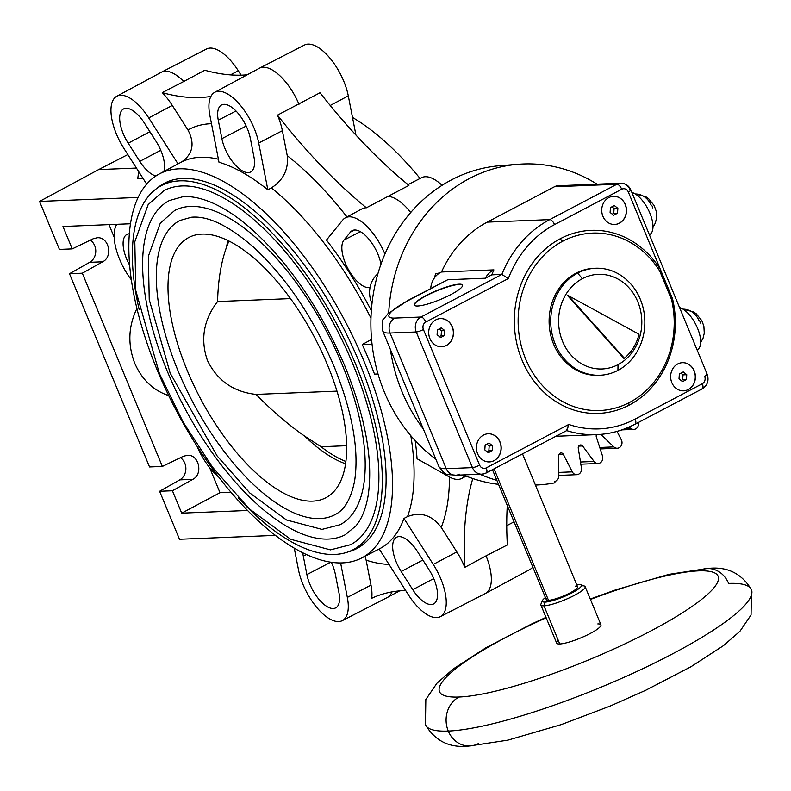 <?xml version="1.0" encoding="UTF-8"?>
<svg xmlns="http://www.w3.org/2000/svg" width="791" height="791" viewBox="0 0 791 791"><rect width="100%" height="100%" fill="white"/><g stroke="black" fill="none" stroke-linecap="round" stroke-linejoin="round"><path stroke-width="1.19" d="M613.747 213.362L612.254 214.153L613.747 213.362L614.093 208.508L611.947 206.787L614.093 208.508L617.86 208.349L617.514 213.214L613.628 215.261L610.098 212.443L610.454 207.578L614.33 205.531L617.86 208.349L617.514 213.214L613.628 215.261L610.098 212.443L610.454 207.578L614.33 205.531L617.86 208.349L614.093 208.508L613.747 213.362L617.514 213.214L613.747 213.362M478.298 743.609A25.648 22.544 -92.3 0 1 469.686 745.953A25.648 22.544 -92.3 0 1 448.27 731.052A176.433 32.49 -22.5 0 0 638.05 670.916A176.433 32.49 -22.5 0 0 751.45 589.72A176.433 32.49 -22.5 0 0 728.62 583.432A25.648 22.544 87.7 0 0 707.203 568.531A25.648 22.544 87.7 0 0 698.601 570.865A150.784 27.764 -22.5 0 1 650.686 631.04A150.784 27.764 -22.5 0 1 458.998 697.029A150.784 27.764 157.5 0 1 546.176 617.791A150.784 27.764 157.5 0 0 458.998 697.029A150.784 27.764 -22.5 0 0 650.686 631.04A150.784 27.764 -22.5 0 0 698.601 570.865A150.784 27.764 157.5 0 0 590.442 599.459A150.784 27.764 157.5 0 1 698.601 570.865A25.648 22.544 87.7 0 1 707.203 568.531L669.008 574.345L615.744 589.829L590.264 599.044M545.998 617.375L531.463 624.069L485.931 647.73L453.431 668.84L436.968 683.187L425.835 699.491L425.439 724.764A176.433 32.49 -22.5 0 0 448.27 731.052A25.648 22.544 -92.3 0 1 458.998 697.029A25.648 22.544 -92.3 0 0 448.27 731.052A176.433 32.49 -22.5 0 0 638.05 670.916A176.433 32.49 -22.5 0 0 751.45 589.72L751.055 614.993L739.921 631.297L723.458 645.644L690.958 666.744L645.426 690.414L610.059 706.106L561.145 724.645L507.881 740.139L469.686 745.953A25.648 22.544 -92.3 0 1 448.27 731.052A176.433 32.49 -22.5 0 1 425.439 724.764C435.347 741.315 450.099 748.375 469.686 745.953M629.498 402.471A88.78 78.022 87.7 0 0 671.46 299.334L659.783 271.155A88.78 78.022 87.7 0 0 592.588 233.108A88.78 78.022 87.7 0 0 562.846 241.156A88.78 78.022 87.7 0 0 520.438 342.325A88.78 78.022 87.7 0 0 599.756 410.519A88.78 78.022 87.7 0 0 629.498 402.471A88.78 78.022 87.7 0 0 671.46 299.334A88.78 78.022 87.7 0 0 659.783 271.155A88.78 78.022 87.7 0 0 562.846 241.156A88.78 78.022 87.7 0 0 525.6 358.877A88.78 78.022 87.7 0 0 629.498 402.471M671.391 299.067L672.508 298.672A91.598 80.504 87.7 0 1 629.211 405.091A91.598 80.504 87.7 0 0 672.508 298.672L660.465 269.602A91.598 80.504 87.7 0 0 560.443 238.655A91.598 80.504 87.7 0 0 522.02 360.113A91.598 80.504 87.7 0 0 629.211 405.091A2.818 1.246 -117.7 0 1 629.053 402.708A2.818 1.246 -117.7 0 0 629.211 405.091A91.598 80.504 87.7 0 1 522.02 360.113A91.598 80.504 87.7 0 1 560.443 238.655A2.818 1.246 -117.7 0 0 562.846 241.156A2.818 1.246 -117.7 0 1 560.443 238.655A91.598 80.504 87.7 0 1 660.465 269.602L672.508 298.672L671.391 299.067M652.318 207.944A1.374 0.603 62.2 0 0 652.456 206.669A1.374 0.603 62.2 0 0 651.29 205.452L651.29 205.452A19.726 17.343 87.7 0 0 635.302 193.983L645.743 196.682L648.551 198.62L654.137 205.502L656.174 211.029L656.56 218.059L655.373 222.963L652.951 227.501M700.025 323.114A1.374 0.603 62.2 0 0 700.164 321.838A1.374 0.603 62.2 0 0 698.997 320.622L698.997 320.622A19.726 17.343 87.7 0 0 683.009 309.152M459.442 474.205A11.272 9.907 -92.3 0 1 455.656 475.233A11.272 9.907 -92.3 0 1 446.243 468.677L390.052 333.031A11.272 9.907 -92.3 0 1 394.768 318.081A45.097 8.306 -22.5 0 1 409.095 300.086A11.272 4.964 -117.8 0 0 408.087 300.343A11.272 4.964 -117.8 0 1 409.095 300.086L447.746 279.727L485.377 278.214L491.775 274.843L501.86 274.428L508.336 278.561L425.785 322.036A5.636 4.954 87.7 0 0 423.422 329.511L479.613 465.157A5.636 1.038 157.5 0 1 472.445 467.619L446.243 468.677L390.052 333.031L416.254 331.973A5.636 1.038 -22.5 0 0 423.422 329.511A5.636 4.954 87.7 0 1 425.785 322.036A5.636 2.482 -117.8 0 0 420.97 317.023A11.272 9.907 87.7 0 0 416.254 331.973A5.636 1.038 -22.5 0 0 423.422 329.511L479.613 465.157A5.636 4.954 87.7 0 0 486.208 467.916A5.636 2.482 -117.8 0 1 486.149 473.008A5.636 2.482 -117.8 0 0 486.208 467.916A5.636 4.954 87.7 0 1 479.613 465.157A5.636 1.038 157.5 0 1 472.445 467.619A11.272 9.907 87.7 0 0 481.857 474.175A11.272 9.907 87.7 0 0 485.644 473.147A5.636 2.482 -117.8 0 0 486.149 473.008L567.068 430.403L568.759 424.451L486.208 467.916L568.759 424.451A107.101 94.119 87.7 0 0 635.114 419.121L702.289 383.754A5.636 4.954 87.7 0 0 704.652 376.279A5.636 1.038 157.5 0 0 707.164 374.232A5.636 1.038 157.5 0 1 704.652 376.279A5.636 4.954 87.7 0 1 702.289 383.754A5.636 2.482 62.2 0 1 702.23 388.846A5.636 2.482 62.2 0 1 701.726 388.984M706.442 374.024A5.636 1.038 157.5 0 1 707.164 374.232L630.842 189.949A5.636 1.038 -22.5 0 0 630.111 189.751A11.272 9.907 87.7 0 0 620.698 183.205A11.272 9.907 87.7 0 0 616.911 184.234L549.735 219.601L487.246 222.133L554.432 186.755L616.911 184.234L549.735 219.601A5.636 2.482 -117.8 0 1 554.54 224.614A107.101 94.119 87.7 0 0 508.336 278.561A107.101 94.119 87.7 0 1 554.54 224.614L621.716 189.237A5.636 4.954 87.7 0 1 628.321 191.995A5.636 1.038 -22.5 0 0 630.842 189.949A5.636 1.038 -22.5 0 1 628.321 191.995L660.465 269.602L628.321 191.995A5.636 4.954 87.7 0 0 621.716 189.237L554.54 224.614A5.636 2.482 -117.8 0 0 549.735 219.601L487.246 222.133A112.737 99.073 -92.3 0 0 441.497 271.985A19.726 17.343 -92.3 0 0 430.719 288.428A19.726 17.343 -92.3 0 1 441.497 271.985L493.9 269.869A19.726 17.343 87.7 0 0 485.377 278.214L491.775 274.843A112.737 99.073 -92.3 0 1 493.9 269.869A19.726 17.343 87.7 0 0 485.377 278.214L447.746 279.727L409.095 300.086A45.097 8.306 -22.5 0 0 394.768 318.081L420.97 317.023L394.768 318.081A11.272 9.907 -92.3 0 0 390.052 333.031L416.254 331.973L472.445 467.619A11.272 9.907 87.7 0 0 481.857 474.175L486.149 473.008A5.636 2.482 -117.8 0 1 485.644 473.147M558.248 640.324A23.957 4.41 -22.5 0 0 559.761 643.973L543.971 605.837A23.957 4.41 -22.5 0 0 569.738 597.67A23.957 4.41 -22.5 0 0 585.132 586.645A23.957 4.41 -22.5 0 0 582.038 585.795M597.828 623.931A23.957 4.41 -22.5 0 1 590.224 633.492A23.957 4.41 -22.5 0 1 559.761 643.973L543.971 605.837A23.957 4.41 -22.5 0 1 540.866 604.986L556.666 643.123A23.957 4.41 -22.5 0 0 559.761 643.973A23.957 4.41 -22.5 0 0 585.538 635.806A23.957 4.41 -22.5 0 0 600.933 624.781L585.132 586.645M542.478 600.527L540.945 604.057A23.957 4.41 -22.5 0 0 543.971 605.837L545.147 602.099A21.139 3.896 -22.5 0 1 545.424 597.571A21.139 3.896 -22.5 0 0 542.478 600.527A21.139 3.896 -22.5 0 0 545.147 602.099L543.971 605.837A23.957 4.41 -22.5 0 0 571.695 596.74A23.957 4.41 -22.5 0 0 584.43 586.052L580.851 584.638A21.139 3.896 -22.5 0 0 578.735 584.411A21.139 3.896 -22.5 0 0 576.669 584.628A21.139 3.896 -22.5 0 1 578.735 584.411A21.139 3.896 -22.5 0 1 572.022 592.845A21.139 3.896 -22.5 0 1 545.147 602.099A21.139 3.896 -22.5 0 0 569.619 594.071A21.139 3.896 -22.5 0 0 580.851 584.638M575.373 586.18A16.908 3.115 157.5 0 1 570.004 592.934A16.908 3.115 157.5 0 1 548.509 600.329A16.908 3.115 157.5 0 1 547.441 597.759M522.505 453.866L577.568 586.784A16.908 3.115 157.5 0 1 566.692 594.565A16.908 3.115 157.5 0 1 548.509 600.329L494.049 468.855L548.509 600.329A16.908 3.115 157.5 0 1 546.314 599.726L492.457 469.696M483.509 435.05A14.09 12.389 -92.3 0 1 500.001 441.951A14.09 12.389 -92.3 0 1 494.108 460.639A14.09 12.389 -92.3 0 1 477.606 453.737A14.09 12.389 -92.3 0 1 483.509 435.05A14.09 12.389 -92.3 0 1 488.235 433.765A14.09 12.389 -92.3 0 1 500.822 444.582A14.09 12.389 -92.3 0 1 494.108 460.639A14.09 12.389 -92.3 0 1 489.372 461.924A14.09 12.389 -92.3 0 1 476.785 451.107A14.09 12.389 -92.3 0 1 483.509 435.05M677.719 363.959A14.09 12.389 -92.3 0 1 694.221 370.86A14.09 12.389 -92.3 0 1 688.328 389.548A14.09 12.389 -92.3 0 1 671.826 382.646A14.09 12.389 -92.3 0 1 677.719 363.959A14.09 12.389 -92.3 0 1 682.455 362.673A14.09 12.389 -92.3 0 1 695.042 373.49A14.09 12.389 -92.3 0 1 688.328 389.548A14.09 12.389 -92.3 0 1 683.592 390.833A14.09 12.389 -92.3 0 1 671.005 380.016A14.09 12.389 -92.3 0 1 677.719 363.959M435.801 319.871A14.09 12.389 -92.3 0 1 452.294 326.772A14.09 12.389 -92.3 0 1 446.401 345.469A14.09 12.389 -92.3 0 1 429.909 338.568A14.09 12.389 -92.3 0 1 435.801 319.871A14.09 12.389 -92.3 0 1 440.528 318.595A14.09 12.389 -92.3 0 1 453.124 329.412A14.09 12.389 -92.3 0 1 446.401 345.469A14.09 12.389 -92.3 0 1 441.665 346.755A14.09 12.389 -92.3 0 1 429.078 335.928A14.09 12.389 -92.3 0 1 435.801 319.871M608.813 197.592A14.09 12.389 -92.3 0 1 625.315 204.493A14.09 12.389 -92.3 0 1 619.412 223.191A14.09 12.389 -92.3 0 1 602.92 216.289A14.09 12.389 -92.3 0 1 608.813 197.592A14.09 12.389 -92.3 0 1 613.549 196.306A14.09 12.389 -92.3 0 1 626.136 207.133A14.09 12.389 -92.3 0 1 619.412 223.191A14.09 12.389 -92.3 0 1 614.686 224.476A14.09 12.389 -92.3 0 1 602.099 213.649A14.09 12.389 -92.3 0 1 608.813 197.592M630.842 189.949C628.805 185.539 625.434 183.285 620.698 183.205L558.209 185.727A11.272 9.907 -92.3 0 0 554.432 186.755L487.246 222.133A112.737 99.073 -92.3 0 0 441.497 271.985L493.9 269.869A112.737 99.073 -92.3 0 0 491.775 274.843L501.86 274.428A112.737 99.073 87.7 0 1 549.735 219.601A112.737 99.073 87.7 0 0 501.86 274.428L508.336 278.561L425.785 322.036A5.636 2.482 -117.8 0 0 420.97 317.023A11.272 9.907 87.7 0 0 416.254 331.973L472.445 467.619L446.243 468.677A56.369 10.382 157.5 0 1 438.946 466.67A56.369 10.382 157.5 0 0 446.243 468.677A11.272 9.907 -92.3 0 0 455.656 475.233L481.857 474.175M501.86 274.428L420.97 317.023L501.86 274.428M447.746 279.727L408.087 300.343L387.976 313.671L383.625 319.159C382.132 319.376 381.845 323.331 382.765 331.024A56.369 10.382 -22.5 0 0 390.052 333.031A56.369 10.382 -22.5 0 1 382.765 331.024L438.946 466.67C446.875 476.924 445.877 473.888 455.656 475.233M426.003 295.587A26.073 4.805 157.5 0 1 459.146 284.177A26.073 4.805 157.5 0 1 450.87 294.588A26.073 4.805 157.5 0 1 417.727 305.998A26.073 4.805 157.5 0 1 426.003 295.587L426.112 295.844A26.073 4.805 -22.5 0 0 414.415 305.188A26.073 4.805 -22.5 0 1 426.112 295.844A26.073 4.805 -22.5 0 1 462.567 285.244A26.073 4.805 -22.5 0 0 426.112 295.844L426.003 295.587A26.073 4.805 157.5 0 1 462.517 285.116A26.073 4.805 157.5 0 1 450.87 294.588A26.073 4.805 157.5 0 1 414.346 305.069A26.073 4.805 157.5 0 1 426.003 295.587M620.698 183.205A11.272 9.907 87.7 0 0 616.911 184.234A5.636 2.482 62.2 0 1 621.716 189.237A5.636 2.482 62.2 0 0 616.911 184.234L554.432 186.755A11.272 9.907 -92.3 0 1 562.065 186.449M697.089 349.889A23.671 10.421 62.2 0 0 697.593 328.364A23.671 10.421 62.2 0 0 679.568 307.59A23.671 10.421 62.2 0 1 697.474 328.087A23.671 10.421 62.2 0 1 697.336 349.77L697.089 349.899M631.861 192.421A23.671 10.421 62.2 0 1 649.767 212.917A23.671 10.421 62.2 0 1 649.629 234.601L649.381 234.729A23.671 10.421 62.2 0 0 649.886 213.194A23.671 10.421 62.2 0 0 631.861 192.421M660.465 269.602A2.818 0.732 -31.8 0 0 659.407 271.036A2.818 0.732 -31.8 0 1 660.465 269.602M599.143 375.28A53.551 47.065 -92.3 0 1 550.595 334.652A53.551 47.065 -92.3 0 1 576.026 273.192A53.551 47.065 -92.3 0 1 594.812 268.287M671.46 299.334A88.78 78.022 87.7 0 0 659.783 271.155L671.46 299.334M599.944 375.26L598.332 375.32A53.551 47.065 -92.3 0 1 550.496 334.207A53.551 47.065 -92.3 0 1 576.026 273.192L577.638 273.122A53.551 47.065 87.7 0 0 552.108 334.148A53.551 47.065 87.7 0 0 599.944 375.26A53.551 47.065 87.7 0 0 617.929 370.376L618.018 364.651A47.351 41.616 87.7 0 0 637.823 301.846A47.351 41.616 87.7 0 0 582.394 278.65L577.638 273.122A53.551 47.065 87.7 0 0 555.242 344.154A53.551 47.065 87.7 0 0 617.929 370.376L618.018 364.651A47.351 41.616 87.7 0 0 637.823 301.846A47.351 41.616 87.7 0 0 582.394 278.65A47.351 41.616 87.7 0 0 562.589 341.465A47.351 41.616 87.7 0 0 618.018 364.651A47.351 41.616 87.7 0 1 562.589 341.465A47.351 41.616 87.7 0 1 582.394 278.65L577.638 273.122A53.551 47.065 87.7 0 1 640.334 299.344A53.551 47.065 87.7 0 1 617.929 370.376A53.551 47.065 87.7 0 0 643.459 309.36A53.551 47.065 87.7 0 0 595.623 268.238A53.551 47.065 87.7 0 0 577.638 273.122L576.026 273.192A53.551 47.065 -92.3 0 1 594.011 268.307L595.623 268.238M623.694 358.254L567.602 295.616L568.274 295.597L624.366 358.224L623.694 358.254L567.602 295.616L568.274 295.597L624.366 358.224A45.097 39.629 87.7 0 0 639.039 334.257L568.274 295.597L639.039 334.257A45.097 39.629 87.7 0 1 624.366 358.224L623.694 358.254M566.524 430.551L568.759 424.451A107.101 94.119 87.7 0 0 635.114 419.121A5.636 2.482 -117.8 0 1 635.054 424.223C622.913 430.581 610.128 434.051 596.701 434.625A112.737 99.073 87.7 0 1 566.682 430.601A112.737 99.073 87.7 0 0 596.701 434.625A112.737 99.073 87.7 0 0 634.55 424.352A5.636 2.482 -117.8 0 0 635.054 424.223A5.636 2.482 -117.8 0 0 635.114 419.121L702.289 383.754A5.636 2.482 62.2 0 1 702.23 388.846C707.55 385.326 709.191 380.451 707.164 374.232M489.313 461.924A14.09 12.389 87.7 0 0 493.97 460.649L493.97 460.649A14.09 12.389 87.7 0 0 500.703 444.621A14.09 12.389 87.7 0 0 488.166 433.765A14.09 12.389 87.7 0 1 500.703 444.621A14.09 12.389 87.7 0 1 493.97 460.649A14.09 12.389 87.7 0 1 489.313 461.924M488.324 452.709L484.794 449.891L485.14 445.026L489.016 442.99L492.546 445.808L492.2 450.662L488.324 452.709L484.794 449.891L485.14 445.026L489.016 442.99L492.546 445.808L489.194 445.946L486.89 444.107L489.194 445.946L492.546 445.808L492.2 450.662L488.324 452.709M488.838 450.801L492.2 450.662L488.838 450.801L487.088 451.72L488.838 450.801L489.194 445.946L488.838 450.801M683.523 390.833A14.09 12.389 87.7 0 0 688.19 389.558L688.19 389.558A14.09 12.389 87.7 0 0 694.913 373.53A14.09 12.389 87.7 0 0 682.386 362.673A14.09 12.389 87.7 0 1 694.913 373.53A14.09 12.389 87.7 0 1 688.19 389.558A14.09 12.389 87.7 0 1 683.523 390.833M682.544 381.618L679.014 378.8L679.36 373.935L683.236 371.899L686.766 374.716L686.42 379.571L682.544 381.618L679.014 378.8L679.36 373.935L683.236 371.899L686.766 374.716L683.009 374.865L680.853 373.154L683.009 374.865L686.766 374.716L686.42 379.571L682.544 381.618M682.653 379.729L686.42 379.571L682.653 379.729L681.16 380.511L682.653 379.729L683.009 374.865L682.653 379.729M446.262 345.469L446.262 345.469A14.09 12.389 87.7 0 0 452.996 329.452A14.09 12.389 87.7 0 0 440.458 318.595A14.09 12.389 87.7 0 1 452.996 329.452A14.09 12.389 87.7 0 1 446.262 345.469A14.09 12.389 87.7 0 1 441.605 346.755A14.09 12.389 87.7 0 0 446.262 345.469M444.493 335.493L440.617 337.539L437.087 334.722L437.433 329.857L441.319 327.82L444.849 330.638L444.493 335.493L440.617 337.539L437.087 334.722L437.433 329.857L441.319 327.82L444.849 330.638L444.493 335.493L441.131 335.631L441.487 330.767L444.849 330.638L441.487 330.767L439.183 328.937L441.487 330.767L441.131 335.631L444.493 335.493M441.131 335.631L439.381 336.551L441.131 335.631M619.284 223.191L619.284 223.191A14.09 12.389 87.7 0 0 626.007 207.173A14.09 12.389 87.7 0 0 613.48 196.316A14.09 12.389 87.7 0 1 626.007 207.173A14.09 12.389 87.7 0 1 619.284 223.191A14.09 12.389 87.7 0 1 614.617 224.476A14.09 12.389 87.7 0 0 619.284 223.191M210.89 96.433A394.58 173.694 62.2 0 1 200.004 97.511A394.58 173.694 62.2 0 1 162.254 92.626A42.042 18.509 62.2 0 1 172.309 105.44L187.942 129.971C195.031 143.408 192.905 154.087 181.544 161.987L178.024 163.885L148.728 117.918A41.785 18.391 -117.8 0 0 116.791 96.245A41.785 18.391 -117.8 0 0 114.191 98.44A41.785 18.391 -117.8 0 0 123.94 148.451L146.701 184.155M331.38 562.352A27.408 12.063 62.2 0 1 335.325 574.187L338.934 592.667A27.408 12.063 62.2 0 1 335.73 607.864A27.408 12.063 62.2 0 1 327.444 606.826A27.408 12.063 62.2 0 1 306.898 574.602L303.289 556.113A27.408 12.063 62.2 0 1 302.815 552.899M294.282 548.262L298.494 569.856A41.785 18.391 -117.8 0 0 329.817 618.997A41.785 18.391 -117.8 0 0 342.315 620.638L387.323 597.492A42.279 18.608 -117.8 0 0 387.471 597.423A42.279 18.608 -117.8 0 0 391.98 591.895M394.778 538.72A27.408 12.063 62.2 0 1 396.578 537.237A27.408 12.063 62.2 0 1 417.43 551.495L429.009 569.658A27.408 12.063 62.2 0 1 435.406 602.465A27.408 12.063 62.2 0 1 433.695 603.899A27.408 12.063 62.2 0 1 412.754 589.681L401.175 571.517A27.408 12.063 62.2 0 1 394.778 538.72M389.024 564.408A242.639 106.805 62.2 0 1 366.134 560.157L364.977 556.271M384.92 254.079A41.854 18.43 -117.8 0 0 377.347 239.525A41.854 18.43 -117.8 0 0 345.36 217.822A41.854 18.43 -117.8 0 0 342.75 220.007L326.465 240.059A217.624 95.8 62.2 0 1 370.831 309.676L371.473 308.895M370.04 287.43A27.339 12.033 62.2 0 1 350.344 272.786A27.339 12.033 62.2 0 1 343.966 240.069L350.443 232.089A27.339 12.033 62.2 0 1 352.242 230.606A27.339 12.033 62.2 0 1 373.036 244.834A27.339 12.033 62.2 0 1 380.975 264.184M242.422 170.905A27.408 12.063 62.2 0 1 221.885 138.672L218.276 120.183A27.408 12.063 62.2 0 1 221.569 104.946A27.408 12.063 62.2 0 1 229.776 106.024A27.408 12.063 62.2 0 1 250.312 138.257L253.921 156.747A27.408 12.063 62.2 0 1 250.717 171.934A27.408 12.063 62.2 0 1 242.422 170.905M155.926 175.988A27.408 12.063 62.2 0 1 139.78 161.364L128.201 143.201A27.408 12.063 62.2 0 1 121.804 110.394A27.408 12.063 62.2 0 1 123.614 108.911A27.408 12.063 62.2 0 1 144.456 123.169L156.035 141.332A27.408 12.063 62.2 0 1 163.816 171.528M197.078 446.322A41.982 18.48 -117.8 0 0 204.464 460.402A41.982 18.48 -117.8 0 0 218.484 476.854M142.993 178.351L137.772 178.558A394.58 173.694 -117.8 0 0 138.385 173.427A394.58 173.694 62.2 0 0 138.593 171.439M408.027 184.649L421.633 177.659A41.854 18.43 62.2 0 1 442.07 185.321M408.927 185.381L366.381 207.786A394.58 173.694 62.2 0 1 321.433 166.021A394.58 173.694 62.2 0 1 277.483 115.15L320.029 92.745A394.58 173.694 -117.8 0 0 363.979 143.616A394.58 173.694 -117.8 0 0 408.927 185.381M410.717 212.502A42.279 18.608 -117.8 0 0 387.392 196.376M628.924 427.17L631.139 428.633A5.636 4.954 87.7 0 0 633.818 429.394A5.636 4.954 87.7 0 0 637.408 427.407A5.636 4.954 87.7 0 0 638.406 422.453M600.755 434.368L613.885 446.905A5.636 4.954 87.7 0 0 617.277 448.24A5.636 4.954 87.7 0 0 620.253 446.945A5.636 4.954 87.7 0 0 621.331 439.816L617.029 431.411M535.428 485.051A160.652 141.184 87.7 0 0 554.985 482.817L554.768 481.422A5.636 4.954 87.7 0 0 558.832 475.895L558.733 455.735A2.818 2.482 -92.3 0 1 563.35 454.35L572.298 471.861A5.636 4.954 87.7 0 0 576.807 474.689A5.636 4.954 87.7 0 0 578.3 474.363A5.636 4.954 87.7 0 0 581.454 468.104L578.27 448.23A2.818 2.482 -92.3 0 1 582.601 445.956L594.071 461.46A5.636 4.954 87.7 0 0 598.075 463.496A5.636 4.954 87.7 0 0 600.349 462.755A5.636 4.954 87.7 0 0 602.495 455.952L596.335 436.978A2.818 2.482 -92.3 0 1 596.493 434.635M498.528 484.349A159.99 140.6 -92.3 0 1 463.299 474.916M435.831 459.156A159.99 140.6 -92.3 0 1 371.157 313.493A159.99 140.6 -92.3 0 1 451.335 179.953A159.99 140.6 -92.3 0 1 500.535 165.645L518.629 164.251A160.652 141.184 87.7 0 0 469.231 178.618A160.652 141.184 87.7 0 0 388.707 312.989M390.388 349.434A160.652 141.184 87.7 0 0 423.304 428.91M479.949 474.244A160.652 141.184 87.7 0 0 496.867 480.335M532.768 567.028A41.785 18.391 62.2 0 1 532.59 567.256A41.785 18.391 62.2 0 1 529.98 569.441L485.427 593.458A42.279 18.608 -117.8 0 0 488.067 591.243A42.279 18.608 -117.8 0 0 486.05 555.836L464.792 567.365A394.58 173.694 62.2 0 1 465.85 514.674A394.58 173.694 62.2 0 1 472.791 478.545M507.288 505.508A394.58 173.694 -117.8 0 0 507.338 544.959L486.05 555.836M129.704 265.321A27.21 11.974 62.2 0 1 123.722 249.511A27.21 11.974 62.2 0 1 126.995 234.383A27.21 11.974 62.2 0 1 129.398 233.78M116.831 224.318A41.982 18.48 -117.8 0 0 115.091 244.646A41.982 18.48 -117.8 0 0 131.395 279.866M168.701 395.619C153.236 390.428 141.925 379.67 134.777 363.336C127.578 344.599 128.3 326.307 136.942 308.47M162.254 92.626L183.749 81.493A42.279 18.608 -117.8 0 0 161.493 72.159A42.279 18.608 -117.8 0 0 161.354 72.228L116.791 96.245M298.998 104.264A42.279 18.608 -117.8 0 0 272.104 69.855A42.279 18.608 -117.8 0 0 259.448 68.194L304.466 45.047A41.785 18.391 62.2 0 1 316.964 46.699A41.785 18.391 62.2 0 1 348.287 95.84L355.94 135.073M259.448 68.194A42.279 18.608 -117.8 0 0 259.31 68.273L214.756 92.29A41.785 18.391 -117.8 0 0 209.872 115.446L218.998 162.234A217.238 95.622 62.2 0 1 267.842 189.791L271.382 187.902C283.405 180.071 288.695 169.323 287.242 155.659A242.639 106.805 62.2 0 1 346.972 216.942M267.842 189.791L258.716 143.003A41.785 18.391 -117.8 0 0 227.403 93.862A41.785 18.391 -117.8 0 0 214.756 92.29M277.483 115.15A42.042 18.509 62.2 0 1 282.377 130.703L287.242 155.659M183.749 81.493L204.79 70.231A394.58 173.694 -117.8 0 0 242.54 75.115A394.58 173.694 -117.8 0 0 247.178 74.809M415.186 440.627A217.624 95.8 62.2 0 1 417.045 458.731L449.12 476.825A41.854 18.43 -117.8 0 0 461.647 478.476A41.854 18.43 -117.8 0 0 464.871 475.579M408.482 594.941A41.785 18.391 -117.8 0 0 440.28 616.683A41.785 18.391 -117.8 0 0 443.019 614.419A41.785 18.391 -117.8 0 0 433.27 564.408L403.974 518.431A217.238 95.622 62.2 0 1 379.453 548.835A217.238 95.622 62.2 0 1 379.186 548.964L408.482 594.941M440.28 616.683L485.288 593.537A42.279 18.608 -117.8 0 0 485.427 593.458M366.134 560.157L370.999 585.113A42.042 18.509 62.2 0 1 371.711 598.303A394.58 173.694 62.2 0 1 404.231 590.58A394.58 173.694 62.2 0 1 405.684 590.531M342.315 620.638A41.785 18.391 -117.8 0 0 347.338 597.413L340.624 562.994M449.466 477.013A242.639 106.805 62.2 0 1 441.23 527.409L456.852 551.93A42.042 18.509 62.2 0 1 464.792 567.365M378.029 373.975L374.509 374.123A217.09 95.563 62.2 0 0 368.665 359.322A217.09 95.563 62.2 0 0 362.248 344.54L371.572 339.418M403.974 518.431L407.533 516.592C420.693 511.53 431.926 515.129 441.23 527.409M157.211 370.05A217.041 95.543 -117.8 0 0 361.447 558.09A217.041 95.543 -117.8 0 0 364.167 361.675A217.041 95.543 -117.8 0 0 159.209 174.01A217.041 95.543 -117.8 0 0 157.211 370.05M159.209 174.01L177.036 164.409A217.238 95.622 62.2 0 1 178.024 163.885M345.36 217.822L362.07 208.814A42.042 18.509 62.2 0 1 366.381 207.786M161.493 72.159L206.5 49.012A41.785 18.391 62.2 0 1 238.289 70.755L241.097 75.155M136.438 168.058L98.648 169.581L127.835 154.561M138.178 197.434L39.55 201.418L98.648 169.581M39.55 201.418L59.424 249.412L72.248 248.888L62.964 226.493L130.535 223.764M90.332 240.138A12.686 11.143 87.7 0 1 95.76 251.518A12.686 11.143 87.7 0 1 89.66 262.325L69.499 273.726L149.539 466.957L162.353 466.443L183.265 456.318L187.279 455.3C198.897 454.192 203.465 474.086 192.806 479.346L172.428 490.756L159.614 491.27L179.488 539.264L275.308 535.388M159.614 491.27L179.775 479.87A12.686 11.143 87.7 0 0 185.865 469.073A12.686 11.143 87.7 0 0 180.447 457.682M247.484 510.492L181.703 513.151L220.007 492.704L230.903 492.269M172.428 490.756L181.703 513.151M69.499 273.726L82.313 273.202L162.353 466.443M209.645 467.689L220.007 492.704M108.97 224.634L114.171 237.181M72.248 248.888L93.16 238.773L97.174 237.755C108.792 236.647 113.36 256.541 102.692 261.791L82.313 273.202M352.499 117.434A217.041 95.543 62.2 0 1 420.07 178.459M597.047 184.155A160.652 141.184 87.7 0 0 518.629 164.251M434.308 278.076L435.683 273.706L439.717 272.915M370.831 309.676L371.444 309.34M372.047 344.144L362.248 344.54M156.766 188.485A206.451 90.876 62.2 0 1 165.19 182.83A206.451 90.876 62.2 0 1 359.124 361.882A206.451 90.876 62.2 0 1 357.562 548.163A206.451 90.876 62.2 0 1 348.139 551.91M238.318 497.895A205.749 90.569 -117.8 0 0 353.191 549.676A205.749 90.569 -117.8 0 0 355.426 363.662A205.749 90.569 -117.8 0 0 161.473 185.578A205.749 90.569 -117.8 0 0 139.167 309.597M164.093 190.562A200.113 88.088 62.2 0 1 352.737 363.771A200.113 88.088 62.2 0 1 350.571 544.692L330.43 549.874L290.653 539.294L249.323 508.88L212.453 467.105L183.255 422.315L159.406 373.54L135.785 290.604L134.816 241.72L148.164 204.602L164.093 190.562M167.296 371.266A188.841 83.124 -117.8 0 0 345.311 534.716L356.019 525.797C361.833 518.698 365.867 508.682 368.122 495.739C373.362 460.807 365.6 417.569 344.846 366.035C320.968 310.062 290.406 264.876 253.169 230.497C239.683 218.445 226.76 209.546 214.391 203.791C202.447 198.323 191.906 195.98 182.761 196.761L169.353 200.538A188.841 83.124 -117.8 0 0 167.296 371.266M174.603 210.515A177.56 78.161 62.2 0 1 341.989 364.206A177.56 78.161 62.2 0 1 340.061 524.74L321.977 529.397L286.49 519.974L249.808 492.981L217.139 455.962L170.154 373.105L149.232 299.621L148.372 256.235L160.296 223.121L174.603 210.515M178.054 370.831A166.288 73.197 -117.8 0 0 334.811 514.763C340.021 512.173 349.721 505.647 354.635 480.78C359.243 450.059 352.4 411.953 334.099 366.47C313.018 317.072 286.055 277.206 253.209 246.881C228.47 225.534 207.885 215.656 191.462 217.228L179.854 220.491A166.288 73.197 -117.8 0 0 178.054 370.831M187.22 370.465A147.057 64.733 62.2 0 1 192.124 236.025A147.057 64.733 62.2 0 1 327.444 364.789A147.057 64.733 62.2 0 1 328.947 495.868A147.057 64.733 62.2 0 1 187.22 370.465M290.534 298.603L217.584 301.549C203.603 319.742 200.222 339.379 207.43 360.449C217.317 380.639 233.513 391.95 256.047 394.402L336.956 391.13M345.548 463.773A139.513 61.411 62.2 0 1 304.772 436.187C288.29 424.718 272.045 410.796 256.047 394.402M217.584 301.549C218.089 280.518 221.055 262.414 226.503 247.237A139.513 61.411 62.2 0 1 227.976 240.494M228.896 240.948L226.503 247.237M304.772 436.187L321.087 446.747L346.616 445.709M321.087 446.747A139.513 61.411 -117.8 0 0 345.855 461.479M377.89 273.795A23.295 20.467 87.7 0 0 371.533 302.429A23.295 20.467 87.7 0 0 371.997 303.487M181.544 161.987A217.268 95.642 62.2 0 1 200.42 157.261A217.268 95.642 62.2 0 1 218.405 159.228M187.942 129.971A242.639 106.805 62.2 0 1 210.851 123.712A242.639 106.805 62.2 0 1 211.484 123.693M360.34 231.644L343.966 240.069M350.443 232.089L354.497 230.003M246.189 126.046L221.885 138.672M218.276 120.183L235.985 110.987M160.751 150.27L139.78 161.364M128.201 143.201L149.904 131.721M631.139 428.633L624.692 428.89M613.885 446.905L599.746 447.479M594.071 461.46L580.475 462.013M572.298 471.861L558.812 472.405M514.061 521.842L506.744 525.679M148.728 117.918L172.309 105.44M258.716 143.003L282.377 130.703M370.999 585.113L347.338 597.413M456.852 551.93L433.27 564.408M410.816 435.693A217.268 95.642 62.2 0 1 407.533 516.592M271.382 187.902A217.268 95.642 62.2 0 1 370.959 318.15M330.223 105.47L348.287 95.84M230.418 74.878L238.289 70.755M179.775 479.87L192.806 479.346M558.96 454.518L563.35 454.35M578.676 446.114L582.601 445.956M401.175 571.517L422.878 560.048M433.715 578.597L412.754 589.681M303.289 556.113L306.275 554.56M330.668 562.243L306.898 574.602M89.66 262.325L102.692 261.791M682.999 309.152L693.45 311.862L696.258 313.79L701.844 320.681L703.881 326.199L704.267 333.229L703.08 338.133L700.658 342.681M751.45 589.72C741.543 573.168 726.791 566.109 707.203 568.531M635.054 424.223L702.23 388.846M596.701 434.625L555.925 436.276M399.603 590.877L387.471 597.423M621.963 429.879L633.818 429.394M600.211 448.932L617.277 448.24M580.821 464.188L598.075 463.496M558.832 475.421L576.807 474.689M461.647 478.476L466.215 476.123M361.447 558.09L379.453 548.835M363.188 544.416L353.191 549.676M171.469 180.318L161.473 185.578"/></g></svg>
